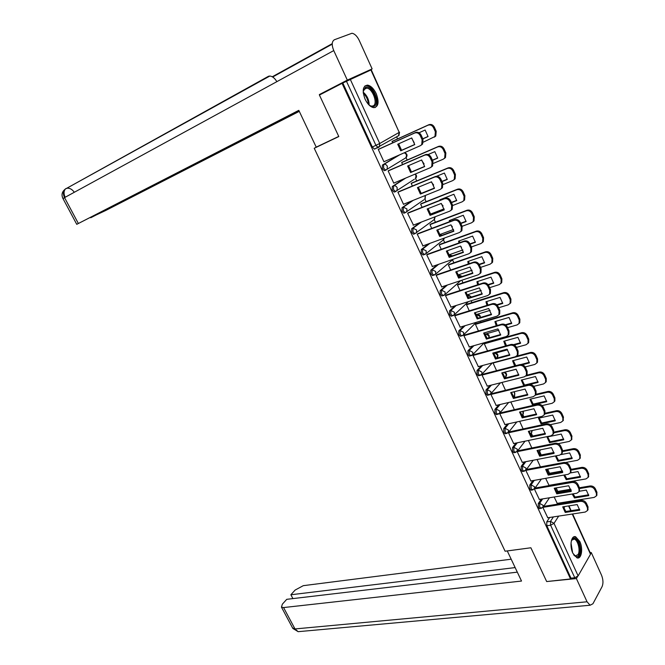 <?xml version="1.0" encoding="UTF-8"?>
<svg xmlns="http://www.w3.org/2000/svg" width="665" height="665" viewBox="0 0 665 665"><rect width="100%" height="100%" fill="white"/><g stroke="black" fill="none" stroke-linecap="round" stroke-linejoin="round"><path stroke-width="1" d="M541.327 499.124L538.284 503.58L538.384 507.403L539.548 508.683L540.188 508.584M532.939 480.604L529.764 485.076L529.847 488.883L531.052 490.196L531.709 490.088M524.494 461.917L521.161 466.398L521.235 470.205L522.482 471.551L523.164 471.427M515.982 443.065L512.491 447.562L512.549 451.352L513.837 452.74L514.535 452.599M507.412 424.029L503.738 428.551L503.787 432.333L505.117 433.755L505.832 433.605M498.783 404.81L494.91 409.374L494.943 413.148L496.323 414.603L497.054 414.436M490.105 385.417L485.999 390.023L486.024 393.78L487.445 395.284L488.193 395.101M481.369 365.833L477.005 370.496L477.021 374.245L478.484 375.783L479.257 375.584M472.591 346.049L467.936 350.796L467.936 354.528L469.448 356.108L470.238 355.891M463.788 326.066L458.784 330.912L458.767 334.636L460.33 336.257L461.136 336.025M454.96 305.867L449.54 310.846L449.515 314.553L451.136 316.224L451.959 315.966M446.132 285.443L440.222 290.597L440.18 294.296L441.851 296.008L442.707 295.726M437.337 264.77L430.812 270.156L430.754 273.839L432.483 275.601L433.372 275.293M428.626 243.822L421.311 249.525L421.236 253.199L423.031 255.003L423.962 254.67M420.097 222.559L411.726 228.702L411.635 232.359L413.489 234.221L414.478 233.847M411.909 200.88L402.042 207.688L401.943 211.329L403.863 213.241L404.935 212.817M404.42 178.611L392.275 186.474L392.159 190.099L394.146 192.06L395.783 191.52M398.51 155.327L382.417 165.053L382.284 168.669L384.337 170.681L386.016 170.107M376.232 93.674C373.747 88.611 370.854 85.76 367.554 85.12C362.791 85.901 361.968 90.581 365.077 99.16C367.562 104.181 370.43 107.015 373.68 107.655C378.476 106.882 379.333 102.219 376.232 93.674M579.813 541.485L575.649 536.78C571.227 535.001 569.298 545.948 572.848 553.205L576.971 557.852C581.459 559.639 583.313 548.65 579.813 541.485M557.785 491.41L556.189 487.902M549.539 473.264L547.927 469.723M541.219 454.96L539.631 451.469M532.623 436.057L531.26 433.048M523.879 416.814L522.823 414.47M515.059 397.396L514.303 395.733M506.156 377.795L505.716 376.839M489.748 341.702L489.548 341.261M480.903 322.242L480.388 321.112M471.975 302.6L471.144 300.771M462.973 282.783L461.818 280.239M459.465 275.061L459.241 274.57M453.887 262.783L452.616 259.99M450.405 255.127L450.097 254.462M444.71 242.609L443.48 239.899M441.261 235.011L440.878 234.163M435.459 222.243L434.012 219.068M431.884 214.379L431.568 213.681M426.124 201.695L424.736 198.644M416.697 180.963L415.367 178.029M407.188 160.032L405.916 157.231M397.587 138.902L396.648 136.84M572.632 513.979L590.495 553.371L590.503 554.253L578.126 575.907L574.776 577.752L570.986 578.168L546.838 525.757L546.73 521.934L549.647 517.478M558.45 504.012L559.074 503.064M530.886 547.777L546.672 581.559L570.537 578.949L342.059 83.349L319.424 95.053L338.809 136.558L314.229 148.27L505.101 551.219L530.886 547.777L507.27 550.944L521.518 581.052L283.573 607.561L294.994 628.94L587.054 601.783L576.389 578.567L546.788 581.543M570.986 578.168L570.537 578.949M376.357 148.228L378.501 147.414M342.059 83.349L371.261 69.8L399.208 132.385L370.887 69.933M379.349 148.877L378.26 149.409L383.971 161.828L384.553 161.479M402.691 161.986L401.668 162.518L402.591 164.538M389.208 170.331L388.136 170.897L393.788 183.191L394.229 182.917M412.192 182.833L411.186 183.399L412.383 186.034M398.967 191.587L397.919 192.168L403.522 204.355L403.871 204.122M421.61 203.49L420.613 204.08L422.092 207.322M408.643 212.634L407.612 213.249L413.455 225.111M430.937 223.964L429.964 224.579L431.71 228.411M418.227 233.49L417.213 234.138L422.965 245.9M440.18 244.254L439.224 244.895L441.236 249.309M427.72 254.155L426.722 254.828L432.4 266.49M449.34 264.362L448.401 265.027L450.671 270.007M437.129 274.628L436.149 275.327L441.751 286.889M458.418 284.279L457.495 284.969L460.022 290.514M446.448 294.919L445.483 295.642L451.02 307.105M467.412 304.03L466.506 304.745L469.282 310.829M455.683 315.019L454.744 315.767L460.205 327.13M476.331 323.597L475.442 324.337L478.459 330.962M464.835 334.936L463.912 335.709L469.315 346.972M485.167 342.999L484.295 343.755L487.561 350.912M473.904 354.678L472.998 355.467L478.343 366.639M493.43 362.616L493.073 363.007L496.572 370.679M482.89 374.237L482 375.052L487.295 386.124M491.801 393.622L490.92 394.461L496.165 405.434M500.629 412.84L499.764 413.697L504.951 424.569M509.373 431.884L508.534 432.765L513.663 443.538M518.052 450.754L517.22 451.66L522.308 462.341M526.647 469.465L525.832 470.388L530.87 480.978M534.394 489.024L539.357 499.448M545.649 478.335L549.007 485.342M395.351 191.562L394.794 191.927M317.77 146.416L314.229 148.27M393.106 140.938L392.059 141.446L392.699 142.842M542.906 507.536L547.769 517.761M554.161 496.996L557.22 503.363M342.816 83.009L372.317 147.031L374.437 149.101L375.027 148.993M501.934 382.442L505.5 390.264M510.836 401.968L514.353 409.682M519.656 421.319L523.122 428.917M528.401 440.488L531.817 447.986M537.062 459.498L540.429 466.88M400.721 150.822L397.72 144.239L411.743 137.938L414.744 144.596L400.721 150.822L401.61 150.29L398.634 143.831M401.61 150.29L414.736 144.463M378.576 149.226L415.525 132.518C417.878 131.761 419.748 132.634 421.144 135.128L422.998 139.259L422.616 144.039L421.211 145.161M383.929 161.753L420.338 145.702L421.743 144.579L422.117 139.791L420.263 135.652C418.867 133.15 416.988 132.285 414.636 133.033L415.525 132.518M378.285 149.475L414.636 133.033M414.195 142.742L411.585 138.004M422.832 138.894L428.069 136.566L425.143 130.032L419.058 132.776M423.414 142.119L434.96 136.516L435.367 131.811L433.555 127.755C432.2 125.303 430.355 124.455 428.027 125.203L392.084 141.512M422.782 138.786L428.052 136.433M392.342 141.288L428.875 124.712C431.203 123.956 433.048 124.804 434.403 127.248L436.207 131.304L435.799 136.001L434.411 137.106M410.596 172.543L407.628 166.026L421.685 159.974L424.661 166.574L410.596 172.543L411.477 171.977L408.526 165.635M411.477 171.977L424.644 166.391M388.659 170.572L425.475 154.637C427.836 153.923 429.706 154.795 431.086 157.273L432.923 161.362L432.582 165.992L431.219 167.114M393.755 183.116L430.247 167.721L431.726 166.549L432.067 161.928L430.222 157.829C428.842 155.352 426.963 154.471 424.603 155.186L425.475 154.637M388.161 170.955L424.603 155.186M420.388 194.055L417.445 187.597L431.535 181.803L434.486 188.345L420.388 194.055L421.244 193.465L418.335 187.231M421.244 193.465L434.461 188.104M398.543 191.761L435.326 176.541C437.695 175.868 439.565 176.749 440.928 179.209L442.749 183.257L442.449 187.73L441.169 188.827M403.48 204.271L440.072 189.533L441.61 188.32L441.909 183.848L440.089 179.783C438.717 177.331 436.847 176.441 434.478 177.114L435.326 176.541M397.944 192.227L434.478 177.114M338.743 136.416L316.224 147.148L298.809 110.34L76.749 224.329L299.001 110.756M372.134 68.902L347.321 80.108L333.755 50.582C331.544 45.012 331.76 41.405 334.404 39.742L351.96 33.258C354.694 33.74 357.113 36.109 359.208 40.374L372.134 68.902L364.819 72.676M90.648 217.588L105.71 210.489L299.283 111.354M90.739 217.763L299.1 110.964M347.321 80.108L319.341 94.58L327.554 90.847M319.341 94.58L319.532 94.995M276.856 81.654C274.77 78.171 272.434 76.3 269.849 76.034L268.56 76.242L65.345 189.051C63.69 191.063 63.624 193.806 65.153 197.281M511.177 559.199L303.298 585.665L295.152 590.038L290.871 594.768L515.151 567.586M587.054 601.783L590.096 605.241L592.922 603.77L602.066 586.671C603.413 583.396 603.23 579.556 601.517 575.167L591.268 552.549L590.636 553.646M577.511 576.605L576.389 578.567M517.304 572.149L286.748 599.323L282.367 604.161L281.453 607.128L283.573 607.561M292.908 598.591L290.871 594.768M591.268 552.549L590.179 552.682M363.256 92.867L363.348 90.856L365.442 87.364C371.477 83.998 380.397 103.649 374.079 106.3C372.516 107.015 370.704 106.45 368.643 104.605M369.815 105.552L371.585 106.151L373.181 105.885C378.26 103.848 372.583 88.279 366.689 88.121L365.185 88.362L363.29 91.313M374.902 107.597C380.904 104.696 373.83 85.852 366.648 85.66L364.977 85.876M571.335 540.82L571.983 539.514C575.824 533.239 582.814 549.099 578.899 555.117C577.444 557.27 575.707 557.154 573.679 554.785M574.036 555.217L575.275 555.948L578.035 554.627C580.595 550.753 577.935 539.897 574.227 539.082L571.543 540.321M577.428 557.96L579.414 556.256C582.59 551.435 579.282 537.993 574.685 536.979L573.878 536.855M421.435 160.082L424.087 163.922M432.466 160.348L437.711 158.112L434.819 151.645L428.119 154.538M433.381 163.382L443.214 159.218L444.669 158.062L445.035 153.507L443.239 149.492C441.893 147.065 440.055 146.209 437.72 146.915L401.693 162.576M432.4 160.198L437.695 157.938M402.159 162.218L438.551 146.391C440.887 145.685 442.724 146.541 444.07 148.96L445.858 152.975L445.492 157.522L444.154 158.619M431.236 181.927L433.647 185.011M442.009 181.603L447.262 179.459L444.395 173.05L436.606 176.275M421.194 193.407L434.453 188.029M443.131 184.513L452.757 180.606L454.286 179.4L454.611 175.003L452.832 171.021C451.493 168.619 449.656 167.755 447.321 168.428L411.211 183.449M441.917 181.412L447.246 179.234M411.768 183.008L448.144 167.879C450.471 167.198 452.308 168.062 453.646 170.464L455.417 174.446L455.093 178.835L453.838 179.916M430.08 215.369L427.171 208.968L441.294 203.424L444.212 209.899L430.08 215.369L430.92 214.745L428.044 208.627M430.92 214.745L444.187 209.616M408.285 212.775L445.093 198.237C447.462 197.596 449.324 198.494 450.687 200.93L452.483 204.945L452.225 209.259L451.02 210.34M413.123 225.236L449.789 211.146L451.402 209.882L451.66 205.56L449.856 201.537C448.493 199.101 446.631 198.203 444.253 198.843L445.093 198.237M407.637 213.299L444.253 198.843M439.69 236.474L436.805 230.14L450.953 224.845L453.846 231.254L439.69 236.474L440.513 235.834L437.661 229.816M440.513 235.834L453.821 230.921M417.911 233.615L454.76 219.724C457.129 219.126 458.991 220.032 460.338 222.443L462.125 226.416L461.901 230.597L460.779 231.644M422.666 246.008L459.424 232.542L461.094 231.237L461.319 227.056L459.532 223.074C458.177 220.664 456.315 219.758 453.946 220.356L454.76 219.724M417.229 234.18L453.946 220.356M449.199 257.388L446.34 251.104L460.529 246.05L463.397 252.401L449.199 257.388L450.006 256.715L447.188 250.805M450.006 256.715L463.355 252.027M427.437 254.254L464.336 241.013C466.714 240.447 468.567 241.362 469.906 243.747L471.676 247.688L471.477 251.727L470.429 252.742M432.134 266.582L468.966 253.739L470.695 252.401L470.887 248.361L469.116 244.412C467.769 242.018 465.916 241.104 463.538 241.669L464.336 241.013M426.747 254.87L463.538 241.669M441.003 203.54L443.073 205.934M451.46 202.659L456.73 200.606L453.887 194.255L439.931 199.774L439.981 200.256M430.388 214.138L444.07 208.835M452.699 205.493L462.225 201.803L463.813 200.556L464.095 196.3L462.341 192.36C461.011 189.966 459.174 189.093 456.838 189.733L420.637 204.13M440.77 199.442L440.829 199.924M451.352 202.426L456.705 200.331M421.253 203.631L457.636 189.159C459.972 188.519 461.801 189.384 463.131 191.769L464.885 195.71L464.602 199.957L463.422 201.013M450.72 224.928L452.358 226.674M460.828 223.523L466.107 221.553L463.289 215.269L449.307 220.547L449.465 221.719M439.548 234.654L453.547 229.475M462.084 226.316L471.593 222.792L473.247 221.503L473.488 217.397L471.751 213.49C470.429 211.121 468.601 210.24 466.256 210.838L429.981 224.629M450.13 220.24L450.321 221.395M460.704 223.241L466.082 221.237M430.629 224.08L467.038 210.24C469.382 209.633 471.211 210.514 472.524 212.875L474.261 216.782L474.02 220.888L472.915 221.919M460.396 246.1L461.51 247.247M470.105 244.188L475.392 242.309L472.607 236.083L458.592 241.129L458.908 242.958M448.659 254.969L462.89 249.949M471.352 246.956L480.878 243.598L482.59 242.268L482.798 238.294L481.078 234.421C479.764 232.068 477.944 231.179 475.591 231.753L439.241 244.936M459.399 240.838L459.781 242.642M469.964 243.872L475.367 241.952M439.906 244.354L476.364 231.121C478.709 230.556 480.529 231.437 481.834 233.789L483.555 237.654L483.347 241.628L482.316 242.625M458.626 278.103L455.791 271.885L470.005 267.064L472.848 273.357L458.626 278.103L459.415 277.413L456.631 271.603M459.415 277.413L472.807 272.933M436.872 274.72L473.821 262.093C476.198 261.561 478.052 262.484 479.382 264.861L481.136 268.76L480.97 272.667L479.989 273.656M441.502 286.972L478.418 274.736L480.196 273.365L480.363 269.45L478.609 265.551C477.279 263.174 475.417 262.251 473.039 262.775L473.821 262.093M436.165 275.368L473.039 262.775M479.299 264.67L484.602 262.875L481.834 256.698L467.794 261.528L468.31 263.98M457.736 275.077L472.1 270.248M480.529 267.413L490.08 264.204L491.842 262.841L492.025 258.993L490.313 255.16C489.016 252.833 487.196 251.935 484.843 252.467L448.418 265.061M468.592 261.254L469.199 263.673M479.108 264.329L484.569 262.476M449.091 264.446L485.591 251.811C487.944 251.279 489.764 252.176 491.061 254.504L492.765 258.328L492.582 262.176L491.626 263.141M467.961 298.627L465.159 292.467L479.399 287.879L482.216 294.113L467.961 298.627L468.734 297.912L465.982 292.201M468.734 297.912L482.175 293.647M446.215 294.994L483.214 282.982C485.6 282.484 487.453 283.415 488.767 285.767L490.504 289.632L490.371 293.406L489.448 294.362M450.795 307.172L487.777 295.534L489.615 294.13L489.748 290.347L488.01 286.482C486.689 284.121 484.835 283.19 482.449 283.689L483.214 282.982M445.5 295.676L482.449 283.689M488.334 284.986L493.721 283.257L490.978 277.13L476.913 281.736L477.661 284.786M466.772 294.994L481.177 290.389M489.631 287.679L499.199 284.62L501.011 283.232L501.161 279.508L499.473 275.709C498.185 273.398 496.356 272.492 494.004 272.991L457.512 285.011M477.694 281.478L478.584 284.487M488.06 284.62L493.679 282.808M458.185 284.362L494.743 272.318C497.096 271.81 498.908 272.716 500.196 275.027L501.892 278.818L501.734 282.534L500.836 283.473M477.212 318.967L474.436 312.858L488.709 308.494L491.493 314.67L477.212 318.967L477.969 318.219L475.242 312.608M477.969 318.219L491.452 314.163M455.467 315.085L492.524 303.672C494.91 303.207 496.755 304.146 498.068 306.482L499.789 310.306L499.673 313.963L498.825 314.886M459.997 327.197L497.054 316.133L498.941 314.711L499.049 311.054L497.329 307.222C496.015 304.886 494.162 303.947 491.776 304.404L492.524 303.672M454.752 315.792L491.776 304.404M497.187 305.144L502.757 303.44L500.038 297.38L485.949 301.76L486.971 305.385M475.766 314.711L490.113 310.356M498.642 307.762L508.226 304.853L510.088 303.431L510.221 299.832L508.542 296.066C507.262 293.772 505.442 292.866 503.089 293.332L466.522 304.778M486.722 301.519L487.927 305.085M496.805 304.769L502.715 302.957M467.196 304.096L503.804 292.625C506.156 292.159 507.977 293.066 509.257 295.36L510.928 299.117L510.803 302.716L509.964 303.622M486.381 339.108L483.63 333.057L497.927 328.926L500.687 335.044L486.381 339.108L487.121 338.344L484.428 332.832M487.121 338.344L500.637 334.495M464.627 335.002L501.751 324.171C504.137 323.739 505.982 324.686 507.279 326.997L508.983 330.796L508.9 334.329L508.093 335.218M469.116 347.03L506.248 336.548L508.176 335.102L508.26 331.561L506.555 327.762C505.25 325.443 503.405 324.495 501.011 324.927L501.751 324.171M463.921 335.734L501.011 324.927M505.849 325.152L511.709 323.448L509.016 317.438L494.901 321.602L496.231 325.775M484.727 334.246L498.925 330.156M507.578 327.662L517.179 324.894L519.082 323.456L519.19 319.973L517.528 316.241C516.256 313.963 514.444 313.049 512.083 313.481L475.458 324.362M495.666 321.378L497.229 325.484M505.325 324.769L511.668 322.924M476.132 323.656L512.79 312.758C515.142 312.317 516.954 313.24 518.226 315.509L519.88 319.233L519.781 322.716L518.999 323.589M495.467 359.075L492.74 353.082L507.054 349.167L509.797 355.226L495.467 359.075L496.19 358.285L493.521 352.866M496.19 358.285L509.739 354.636M473.704 354.736L510.886 344.478C513.272 344.079 515.117 345.035 516.406 347.329L518.093 351.087L518.027 354.503L517.279 355.368M478.152 366.689L515.35 356.773L517.32 355.301L517.387 351.876L515.691 348.119C514.402 345.817 512.557 344.861 510.163 345.26L510.886 344.478M473.006 355.492L510.163 345.26M514.286 345.002L520.579 343.273L517.919 337.321L503.779 341.27L505.467 345.975M493.646 353.597L507.611 349.79M516.431 347.388L526.048 344.761L528.002 343.298L528.077 339.923L526.431 336.232C525.167 333.971 523.355 333.049 520.994 333.448L484.311 343.78M504.527 341.062L506.506 345.684M513.53 344.645L520.537 342.716M484.976 343.049L521.684 332.7C524.045 332.292 525.857 333.223 527.112 335.476L528.758 339.167L528.675 342.533L527.952 343.381M504.461 378.859L501.759 372.915L516.106 369.216L518.816 375.226L504.461 378.859L505.176 378.044L502.532 372.716M505.176 378.044L518.758 374.603M482.707 374.287L519.939 364.595C522.333 364.229 524.17 365.193 525.45 367.471L527.121 371.195L527.079 374.503L526.372 375.334M487.104 386.166L524.369 376.814L526.381 375.318L526.422 372.009L524.751 368.277C523.471 365.999 521.626 365.035 519.232 365.401L519.939 364.595M482.009 375.077L519.232 365.401M522.416 364.728L529.373 362.924L526.73 357.022L512.574 360.763L514.652 365.966M502.541 372.774L516.148 369.266M525.167 366.939L534.835 364.445L536.83 362.965L536.888 359.699L535.259 356.041C534.003 353.797 532.191 352.866 529.83 353.24L493.081 363.024M513.305 360.571L515.757 365.684M521.061 364.478L529.323 362.325M516.539 356.191L530.504 352.467C532.865 352.093 534.677 353.024 535.924 355.26L537.553 358.917L537.495 362.176L536.813 362.99M513.38 398.46L510.703 392.574L525.076 389.083L527.761 395.035L513.38 398.46L514.078 397.628L511.468 392.392M514.078 397.628L527.702 394.378M491.618 393.672L528.899 384.528C531.302 384.195 533.13 385.168 534.402 387.429L536.065 391.111L536.04 394.32L535.416 395.093L547.262 392.275C549.631 391.968 551.435 392.915 552.665 395.118L554.269 398.717L554.253 401.776L552.174 403.289L542.116 405.592M495.982 405.475L533.305 396.664L535.358 395.16L535.383 391.951L533.729 388.26C532.449 385.999 530.612 385.027 528.218 385.359L528.899 384.528M487.57 395.301L488.093 395.176M490.928 394.478L528.218 385.359M529.806 384.42L538.085 382.392L535.466 376.54L521.285 380.081L523.812 385.775M533.729 386.34L543.546 383.954L545.583 382.458L545.616 379.299L544.003 375.667C542.756 373.447 540.953 372.508 538.583 372.849L525.791 376.066M522.017 379.898L524.569 385.068L538.035 381.76M526.414 375.284L539.249 372.051C541.609 371.71 543.413 372.649 544.652 374.869L546.264 378.493L546.231 381.652L545.608 382.417M524.569 385.068L524.012 385.725M522.216 417.886L519.564 412.051L533.953 408.776L536.622 414.669L522.216 417.886L522.898 417.03L520.313 411.884M522.898 417.03L536.555 413.971M500.454 412.882L537.794 404.278C540.188 403.979 542.017 404.952 543.28 407.196L544.926 410.854L544.918 413.954L544.369 414.669M504.785 424.611L542.158 416.332L544.253 414.819L544.261 411.718L542.615 408.052C541.352 405.808 539.523 404.835 537.12 405.135L537.794 404.278M499.772 413.713L537.12 405.135M532.515 404.96L546.721 401.685L544.128 395.891L529.922 399.224L532.515 404.96L533.172 404.137L546.672 401.02M530.645 399.058L533.172 404.137M536.065 394.27L547.91 391.461C550.271 391.145 552.075 392.092 553.305 394.295L554.909 397.886L554.884 400.945L554.344 401.652M530.978 437.138L528.351 431.352L542.765 428.285L545.4 434.129L530.978 437.138L531.643 436.257L529.091 431.194M531.643 436.257L545.333 433.397M509.207 431.918L546.597 423.854C548.999 423.588 550.828 424.561 552.075 426.789L553.704 430.413L553.238 434.062M513.505 443.572L550.936 435.824L553.064 434.303L553.056 431.294L551.426 427.67C550.171 425.442 548.342 424.461 545.94 424.727L546.597 423.854M508.534 432.774L545.94 424.727M541.052 423.888L555.283 420.812L552.715 415.068L538.492 418.202L541.052 423.888L541.692 423.048L555.225 420.114M550.288 424.686L560.728 422.45L562.839 420.928L562.839 417.961L561.252 414.395C560.03 412.209 558.226 411.253 555.857 411.535L544.901 413.979M539.19 418.052L541.692 423.048M545.2 413.214L556.489 410.696C558.858 410.413 560.653 411.369 561.883 413.555L563.463 417.113L562.989 420.721M539.656 456.215L537.054 450.488L551.485 447.612L554.095 453.405L539.656 456.215L540.312 455.317L537.777 450.338M540.312 455.317L554.028 452.641M517.885 450.787L555.325 443.247C557.727 443.015 559.548 443.996 560.794 446.207L562.407 449.798L562.025 453.289M522.141 462.375L559.631 455.143L561.8 453.613L561.775 450.695L560.154 447.104C558.908 444.893 557.087 443.904 554.677 444.145L555.325 443.247M517.22 451.668L554.677 444.145M549.523 442.649L563.762 439.764L561.218 434.07L546.979 437.013L549.523 442.649L550.146 441.784L563.704 439.033M558.201 443.646L569.207 441.444L571.351 439.914L571.343 437.038L569.764 433.505C568.55 431.336 566.755 430.371 564.377 430.629L553.953 432.799M547.669 436.872L550.146 441.784M554.061 432.05L565.001 429.765C567.37 429.515 569.165 430.471 570.379 432.641L571.95 436.165L571.559 439.623M548.259 475.126L545.674 469.448L560.13 466.772L562.723 472.507L548.259 475.126L548.899 474.203L546.397 469.315M548.899 474.203L562.648 471.709M526.489 469.49L563.97 462.474C566.372 462.258 568.193 463.256 569.431 465.442L571.027 469L570.72 472.35M530.712 481.003L568.243 474.286L570.445 472.749L570.412 469.922L568.808 466.365C567.569 464.17 565.749 463.181 563.338 463.389L563.97 462.474M525.832 470.396L563.338 463.389M555.408 455.957L557.91 461.252L572.174 458.551L569.647 452.915L560.944 454.594M565.666 462.499L577.611 460.263L579.789 458.725L579.764 455.941L578.201 452.441C576.996 450.288 575.2 449.324 572.831 449.548L562.748 451.51M556.123 455.824L558.525 460.363L572.108 457.794M540.171 455.159L554.003 452.458M562.706 450.762L573.43 448.667C575.807 448.443 577.594 449.399 578.799 451.552L580.354 455.051L580.038 458.36M558.525 460.363L557.91 461.252M556.788 493.862L554.228 488.235L568.7 485.758L571.26 491.443L556.788 493.862L557.411 492.931L554.934 488.118M557.411 492.931L571.193 490.612M535.109 488.019L572.54 481.518C574.942 481.335 576.763 482.333 577.993 484.511L579.572 488.035L579.323 491.236M539.199 499.473L576.788 493.255L579.015 491.718L578.966 488.983L577.378 485.45C576.156 483.272 574.336 482.275 571.925 482.457L572.54 481.518M534.469 488.941L571.925 482.457M563.82 475.076L566.231 479.681L580.512 477.179L578.001 471.585L570.329 472.965M548.858 485.367L585.94 478.925L588.151 477.379L588.109 474.685L586.563 471.211C585.366 469.074 583.571 468.102 581.202 468.293L571.343 470.089M562.64 471.66L548.858 474.162M564.593 474.943L566.829 478.783L580.445 476.381M548.284 473.488L562.49 470.911M571.16 469.332L581.792 467.395C584.161 467.196 585.948 468.168 587.145 470.305L588.691 473.771L588.434 476.938M566.829 478.783L566.231 479.681M565.242 512.441L562.698 506.863L577.187 504.577L579.73 510.213L565.242 512.441L565.849 511.485L563.396 506.755M565.849 511.485L579.656 509.348M543.696 506.381L581.027 500.396C583.438 500.246 585.25 501.244 586.472 503.405L588.043 506.896L587.852 509.964M547.619 517.786L585.25 512.058L587.511 510.521L587.453 507.869L585.882 504.369C584.66 502.208 582.839 501.202 580.429 501.352L581.027 500.396M543.081 507.32L580.429 501.352M572.216 494.012L574.477 497.96L588.774 495.641L586.289 490.097L579.315 491.252M557.079 503.388L594.202 497.412L596.438 495.874L596.389 493.255L594.851 489.814C593.662 487.694 591.875 486.714 589.498 486.888L579.755 488.526M571.069 489.98L556.921 492.366M573.055 493.871L575.059 497.038L588.708 494.818M556.381 491.651L570.844 489.207M579.448 487.753L590.071 485.965C592.449 485.791 594.236 486.772 595.424 488.891L596.954 492.324L596.754 495.358M575.059 497.038L574.477 497.96M541.493 508.393L539.714 507.187L539.614 503.363L542.648 498.908M538.284 503.58L539.614 503.363L543.13 505.342L542.873 507.57M533.014 489.872L532.391 489.972L531.177 488.65L531.094 484.843L534.261 480.371M529.764 485.076L531.094 484.843L534.61 486.797L534.294 489.124M524.461 471.202L523.812 471.302L522.565 469.947L522.49 466.148L525.815 461.668M521.161 466.398L522.49 466.148L526.023 468.094L525.641 470.529M515.832 452.358L515.167 452.474L513.879 451.086L513.812 447.287L517.304 442.79M512.491 447.562L513.812 447.287L517.353 449.224L516.896 451.768M507.129 433.347L506.447 433.472L505.117 432.05L505.059 428.268L508.733 423.738M503.738 428.551L505.059 428.268L508.6 430.189L508.068 432.84M498.343 414.162L497.644 414.303L496.273 412.84L496.231 409.066L500.097 404.503M494.91 409.374L496.231 409.066L499.781 410.978L499.772 413.098L499.157 413.738M489.482 394.802L488.767 394.96L487.345 393.456L487.32 389.698L491.418 385.085M485.999 390.023L487.32 389.698L490.87 391.594L490.853 393.78L490.155 394.47M480.537 375.276L479.806 375.442L478.343 373.905L478.326 370.147L482.682 365.484M477.005 370.496L478.326 370.147L481.884 372.034L481.859 374.287L481.061 375.018M471.518 355.567L470.77 355.75L469.249 354.162L469.249 350.43L473.904 345.675M467.936 350.796L469.249 350.43L472.815 352.3L472.773 354.62L471.884 355.393M462.416 335.684L461.643 335.875L460.08 334.246L460.097 330.522L465.093 325.675M458.784 330.912L460.097 330.522L463.663 332.384L463.613 334.778L462.616 335.592M453.222 315.609L452.441 315.817L450.828 314.146L450.853 310.439L456.257 305.451M449.54 310.846L450.853 310.439L454.428 312.284L454.361 314.753L453.256 315.601M443.954 295.351L443.156 295.584L441.485 293.863L441.527 290.164L447.429 285.011M440.222 290.597L441.527 290.164L445.109 291.993L445.018 294.553L443.929 295.376M434.611 274.911L433.788 275.152L432.059 273.39L432.109 269.707L438.634 264.321M430.812 270.156L432.109 269.707L435.7 271.519L435.592 274.155L434.536 274.969M425.184 254.263L424.328 254.537L422.541 252.725L422.608 249.051L429.923 243.348M421.311 249.525L422.608 249.051L426.207 250.855L426.082 253.581L425.051 254.363M433.447 220.148L414.785 233.731L412.94 231.869L413.023 228.211L421.386 222.06M411.726 228.702L413.023 228.211L416.623 229.99L416.473 232.808L413.489 234.221M423.987 199.766L405.16 212.725L403.239 210.813L403.339 207.164L413.198 200.364M402.042 207.688L403.339 207.164L406.947 208.935L406.781 211.844L403.863 213.241M414.386 179.234L395.434 191.528L393.456 189.558L393.572 185.926L405.7 178.079M392.275 186.474L393.572 185.926C395.068 185.493 396.274 186.084 397.18 187.68L396.988 190.68L394.146 192.06M405.7 157.888L385.625 170.124L383.572 168.104L383.705 164.488L399.781 154.762M382.417 165.053L383.705 164.488C385.201 164.031 386.407 164.612 387.321 166.225L387.105 169.326L384.337 170.681M546.73 521.934L550.495 521.368L553.396 516.905M562.158 503.422L562.773 502.466M564.843 506.522L563.77 508.193M558.683 516.098L554.012 523.355L578.126 575.907M590.503 554.253L572.266 514.037M570.769 510.728L568.592 505.932M350.247 79.26L379.723 143.49L399.208 132.385L398.485 135.785M484.818 334.537L485.242 334.096M460.33 336.257L461.668 335.875M475.94 315.144L477.204 314.412C479.315 314.42 480.388 315.443 480.429 317.479M475.808 314.819L476.481 314.62L479.972 316.407L480.23 317.546M467.03 295.526L468.276 294.836L471.518 297.031M466.888 295.252L467.578 295.027L471.194 297.13M458.094 275.701L459.274 275.086L462.242 276.465M457.961 275.476L461.851 276.598M449.124 255.651L450.188 255.152L452.591 255.809M449.016 255.501L452.192 255.95M440.122 235.393L442.425 235.127M440.055 235.319L442.109 235.244M404.486 152.684C407.096 153.607 407.678 155.228 406.232 157.555L406.465 154.529L404.378 152.734M415.284 174.031C416.772 175.336 416.922 176.774 415.733 178.345L415.949 175.41L414.977 174.164M425.417 195.435L425.159 198.951L425.051 195.585M435.118 216.782L434.486 219.367L434.777 216.915M442.782 240.356L444.162 238.137M452.034 260.381L453.114 259.267M488.866 337.845L488.792 335.833L485.758 333.946M496.971 357.861L497.536 355.093L495.051 353.215M505.708 376.847L506.206 374.179L504.07 372.375M514.361 395.667L514.793 393.098L513.754 391.835M522.939 414.32L522.964 411.278M531.435 432.824L531.817 430.612M539.855 451.161L540.354 449.831M548.201 469.349L548.475 468.925M372.317 147.031L379.723 143.49L379.474 146.699L378.651 147.347L378.061 147.455L375.941 145.369L346.415 81.147M546.838 525.757L550.612 525.209L550.495 521.368L554.012 523.355L550.612 525.209L574.776 577.752M567.328 502.59L567.054 501.784M567.087 502.632L566.48 501.876M422.117 139.791L422.998 139.259M420.263 135.652L421.144 135.128M428.875 124.712L428.027 125.203M434.403 127.248L433.555 127.755M436.207 131.304L435.367 131.811M432.067 161.928L432.923 161.362M430.222 157.829L431.086 157.273M441.909 183.848L442.749 183.257M440.089 179.783L440.928 179.209M332.234 43.657L272.276 76.774M333.755 50.582L64.538 197.613L78.354 223.465M74.297 192.285C72.352 189.5 70.049 188.129 67.406 188.187L66.068 188.503C63.15 190.281 62.635 193.316 64.538 197.613L63 198.627M292.592 627.96L294.994 628.94L298.153 631.675L300.048 631.501M363.248 92.211C367.113 95.552 369.075 99.825 369.125 105.028M368.385 104.33C368.111 99.941 366.415 96.25 363.306 93.241M571.011 543.064L572.632 552.715M572.041 551.135L570.969 544.726M438.551 146.391L437.72 146.915M444.07 148.96L443.239 149.492M445.858 152.975L445.035 153.507M448.144 167.879L447.321 168.428M453.646 170.464L452.832 171.021M455.417 174.446L454.611 175.003M451.66 205.56L452.483 204.945M449.856 201.537L450.687 200.93M461.319 227.056L462.125 226.416M459.532 223.074L460.338 222.443M470.887 248.361L471.676 247.688M469.116 244.412L469.906 243.747M457.636 189.159L456.838 189.733M463.131 191.769L462.341 192.36M464.885 195.71L464.095 196.3M467.038 210.24L466.256 210.838M472.524 212.875L471.751 213.49M474.261 216.782L473.488 217.397M476.364 231.121L475.591 231.753M481.834 233.789L481.078 234.421M483.555 237.654L482.798 238.294M480.363 269.45L481.136 268.76M478.609 265.551L479.382 264.861M485.591 251.811L484.843 252.467M491.061 254.504L490.313 255.16M492.765 258.328L492.025 258.993M489.748 290.347L490.504 289.632M488.01 286.482L488.767 285.767M494.743 272.318L494.004 272.991M500.196 275.027L499.473 275.709M501.892 278.818L501.161 279.508M499.049 311.054L499.789 310.306M497.329 307.222L498.068 306.482M503.804 292.625L503.089 293.332M509.257 295.36L508.542 296.066M510.928 299.117L510.221 299.832M508.26 331.561L508.983 330.796M506.555 327.762L507.279 326.997M512.79 312.758L512.083 313.481M518.226 315.509L517.528 316.241M519.88 319.233L519.19 319.973M517.387 351.876L518.093 351.087M515.691 348.119L516.406 347.329M521.684 332.7L520.994 333.448M527.112 335.476L526.431 336.232M528.758 339.167L528.077 339.923M526.422 372.009L527.121 371.195M524.751 368.277L525.45 367.471M530.504 352.467L529.83 353.24M535.924 355.26L535.259 356.041M537.553 358.917L536.888 359.699M535.383 391.951L536.065 391.111M533.729 388.26L534.402 387.429M539.249 372.051L538.583 372.849M544.652 374.869L544.003 375.667M546.264 378.493L545.616 379.299M544.261 411.718L544.926 410.854M542.615 408.052L543.28 407.196M547.91 391.461L547.262 392.275M553.305 394.295L552.665 395.118M554.909 397.886L554.269 398.717M553.056 431.294L553.704 430.413M551.426 427.67L552.075 426.789M556.489 410.696L555.857 411.535M561.883 413.555L561.252 414.395M563.463 417.113L562.839 417.961M561.775 450.695L562.407 449.798M560.154 447.104L560.794 446.207M565.001 429.765L564.377 430.629M570.379 432.641L569.764 433.505M571.95 436.165L571.343 437.038M570.412 469.922L571.027 469M568.808 466.365L569.431 465.442M573.43 448.667L572.831 449.548M578.799 451.552L578.201 452.441M580.354 455.051L579.764 455.941M578.966 488.983L579.572 488.035M577.378 485.45L577.993 484.511M581.792 467.395L581.202 468.293M587.145 470.305L586.563 471.211M588.691 473.771L588.109 474.685M587.453 507.869L588.043 506.896M585.882 504.369L586.472 503.405M590.071 485.965L589.498 486.888M595.424 488.891L594.851 489.814M596.954 492.324L596.389 493.255M366.506 85.652L367.554 85.12M423.031 255.003L426.082 253.581L443.738 239.6L444.411 238.037M432.483 275.601L435.592 274.155L453.189 259.242M441.851 296.008L445.018 294.553L460.795 280.572M451.136 316.224L454.361 314.753L468.409 301.627M469.448 356.108L472.773 354.62L484.236 342.758M478.484 375.783L481.859 374.287L492.324 362.907M487.445 395.284L490.853 393.78L500.479 382.807M496.323 414.603L499.772 413.098L508.659 402.483M505.117 433.755L508.609 432.242L516.846 421.943M513.837 452.74L517.37 451.219L525.034 441.186M522.482 471.551L526.048 470.022L533.214 460.238M531.052 490.196L534.652 488.667L541.36 479.099M539.548 508.683L543.172 507.154L549.473 497.777M476.248 322.342L463.613 334.778L461.643 335.875M488.916 337.837C489.648 335.542 488.783 334.196 486.331 333.788M496.713 358.144L497.487 357.296C498.459 355.251 497.836 353.838 495.633 353.057M504.91 377.753L506.173 376.315C507.071 374.495 506.572 373.132 504.685 372.217M513.397 396.822L514.777 395.176L514.303 391.702M521.834 415.7L523.305 413.871L523.405 411.178M530.238 434.386L531.759 432.4L532.125 430.554M538.592 452.882L540.495 449.798M546.913 471.177L548.484 468.925M556.106 487.919L555.2 489.257M374.437 149.101L398.942 135.519L399.54 132.177M571.135 510.67L568.957 505.874M421.743 144.579L422.616 144.039M435.799 136.001L434.96 136.516M431.726 166.549L432.582 165.992M441.61 188.32L442.449 187.73M332.217 44.148L272.675 77.007M269.849 76.034L65.37 189.035M65.345 189.051C61.978 191.678 61.188 194.845 62.976 198.569L76.749 224.329M590.096 605.241L298.153 631.675L292.849 628.442L281.453 607.128M363.963 89.492L366.689 88.121M571.634 540.18L571.983 539.514M572.474 539.323L574.227 539.082M445.492 157.522L444.669 158.062M455.093 178.835L454.286 179.4M451.402 209.882L452.225 209.259M461.094 231.237L461.901 230.597M470.695 252.401L471.477 251.727M464.602 199.957L463.813 200.556M474.02 220.888L473.247 221.503M483.347 241.628L482.59 242.268M480.196 273.365L480.97 272.667M492.582 262.176L491.842 262.841M489.615 294.13L490.371 293.406M501.734 282.534L501.011 283.232M498.941 314.711L499.673 313.963M510.803 302.716L510.088 303.431M508.176 335.102L508.9 334.329M519.781 322.716L519.082 323.456M517.32 355.301L518.027 354.503M528.675 342.533L528.002 343.298M526.381 375.318L527.079 374.503M537.495 362.176L536.83 362.965M535.358 395.16L536.04 394.32M546.231 381.652L545.583 382.458M544.253 414.819L544.918 413.954M554.884 400.945L554.253 401.776M553.064 434.303L553.712 433.414M563.463 420.081L562.839 420.928M561.8 453.613L562.432 452.707M571.958 439.041L571.351 439.914M570.445 472.749L571.069 471.818M580.387 457.836L579.789 458.725M579.015 491.718L579.622 490.77M588.733 476.473L588.151 477.379M587.511 510.521L588.101 509.548M597.004 494.943L596.438 495.874"/></g></svg>
